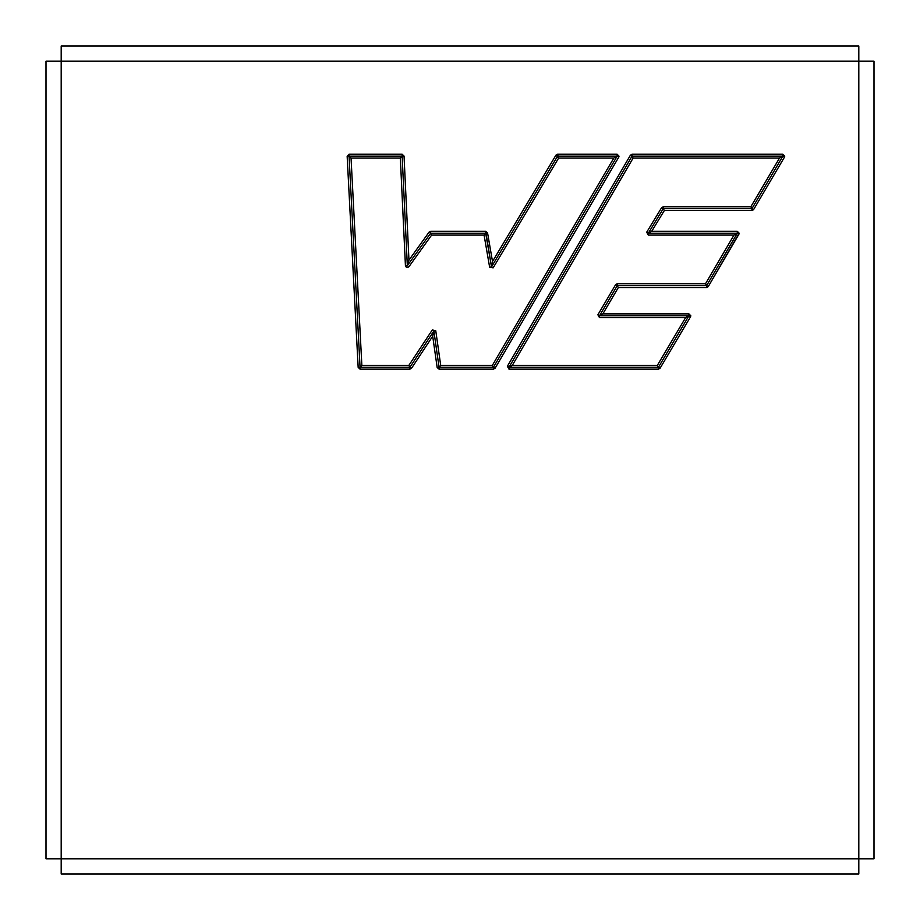 <?xml version="1.0" encoding="UTF-8"?>
<svg xmlns="http://www.w3.org/2000/svg" width="920" height="920" viewBox="0 0 920 920"><rect width="100%" height="100%" fill="white"/><g stroke="black" fill="none" stroke-linecap="round" stroke-linejoin="round"><path stroke-width="1.38" d="M688.919 313.869L688.919 315.767L690.817 315.767L688.919 313.869L690.817 315.767L690.552 316.733L660.088 368.218L658.456 369.15L509.001 369.15L507.368 366.298L630.407 155.192L632.04 154.249L782.839 154.249L782.839 156.147L784.748 156.147L782.839 154.249L784.748 156.147L784.484 157.113L753.572 209.633L751.928 210.565L664.309 210.565L651.693 231.311L737.288 231.311L737.288 233.208L739.185 233.208L737.288 231.311L739.185 233.208L738.932 234.163L708.239 286.614L706.606 287.558L618.32 287.558L602.841 313.869L688.919 313.869L602.841 313.869L618.32 287.558L706.606 287.558L708.239 286.614L739.185 233.208L737.288 233.208L738.932 234.163L737.288 233.208L737.288 231.311L651.693 231.311L648.312 233.208L737.288 233.208L706.606 285.66L708.239 286.614L706.606 285.66L706.606 287.558L706.606 285.66L617.24 285.66L618.32 287.558L617.24 285.66L599.518 315.767L602.841 313.869L599.518 315.767L688.919 315.767L688.919 313.869M617.136 154.249L617.136 156.147L619.033 156.147L617.136 154.249L619.033 156.147L618.78 157.102L495.086 368.207L493.453 369.15L439.058 369.15L437.172 367.517L432.699 336.214L411.504 368.299L409.917 369.15L360.053 369.15L358.156 367.344L347.15 156.25L349.048 154.249L402.143 154.249L404.041 156.055L408.963 260.13L429.099 232.105L430.64 231.311L485.679 231.311L487.554 232.886L492.51 261.51L555.933 155.169L557.566 154.249L617.136 154.249L557.566 154.249L555.933 155.169L558.635 158.044L493.143 267.858L489.635 267.202L484.081 235.106L431.606 235.106L408.871 266.777C407.272 267.973 406.122 267.628 405.433 265.765L400.338 158.044L351.049 158.044L361.859 365.355L408.894 365.355L432.296 329.947L435.758 330.717L440.703 365.355L492.361 365.355L613.824 158.044L558.635 158.044L613.824 158.044L492.361 365.355L493.453 367.252L617.136 156.147L613.824 158.044L617.136 156.147L493.453 367.252L492.361 365.355L440.703 365.355L439.058 367.252L493.453 367.252L439.058 367.252L440.703 365.355L435.758 330.717L432.296 329.947L408.894 365.355L361.859 365.355L351.049 158.044L400.338 158.044L405.433 265.765L407.33 265.673L402.143 156.147L400.338 158.044L402.143 156.147L407.33 265.673L405.433 265.765C406.122 267.628 407.272 267.973 408.871 266.777L407.33 265.673L408.871 266.777L431.606 235.106L430.64 233.208L407.33 265.673L430.64 233.208L431.606 235.106L484.081 235.106L485.679 233.208L430.64 233.208L485.679 233.208L484.081 235.106L489.635 267.202L491.51 266.88L485.679 231.311L430.64 231.311L430.64 233.208L429.099 232.105L408.963 260.13L407.33 265.673L408.963 260.13L404.041 156.055L402.143 156.147L404.041 156.055L402.143 154.249L402.143 156.147L402.143 154.249L349.048 154.249L349.048 156.147L402.143 156.147L349.048 156.147L351.049 158.044L349.048 156.147L360.053 367.252L361.859 365.355L360.053 367.252L349.048 156.147L347.15 156.25L358.156 367.344L360.053 367.252L358.156 367.344L360.053 369.15L360.053 367.252L409.917 367.252L408.894 365.355L409.917 367.252L360.053 367.252L360.053 369.15L409.917 369.15L409.917 367.252L409.917 369.15L411.504 368.299L409.917 367.252L433.872 330.993L432.296 329.947L433.872 330.993L409.917 367.252L411.504 368.299L432.699 336.214L433.872 330.993L435.758 330.717L433.872 330.993L439.058 367.252L433.872 330.993L432.699 336.214L437.172 367.517L439.058 367.252L437.172 367.517L439.058 369.15L439.058 367.252L439.058 369.15L493.453 369.15L493.453 367.252L493.453 369.15L495.086 368.207L493.453 367.252L495.086 368.207L618.78 157.102L617.136 156.147L557.566 156.147L491.51 266.88L493.143 267.858L558.635 158.044L557.566 154.249L557.566 156.147L555.933 155.169L492.51 261.51L487.554 232.886L485.679 231.311L485.679 233.208L487.554 232.886L485.679 233.208L491.51 266.88L489.635 267.202L493.143 267.858L491.51 266.88L492.51 261.51L491.51 266.88L557.566 156.147L617.136 156.147L618.78 157.102L619.033 156.147L617.136 156.147L617.136 154.249M61.191 61.191L61.191 858.808L858.808 858.808L858.808 61.191L61.191 61.191L874 61.191L858.808 61.191L858.808 858.808L874 858.808L874 61.191L874 858.808L46 858.808L46 61.191L46 858.808L61.191 858.808L61.191 874L858.808 874L858.808 858.808L858.808 874L61.191 874L61.191 46L61.191 61.191L46 61.191L61.191 61.191M658.456 367.252L657.374 365.355L512.313 365.355L509.001 367.252L658.456 367.252L660.088 368.218L690.552 316.733L690.817 315.767L688.919 315.767L690.552 316.733L688.919 315.767L658.456 367.252L658.456 369.15L660.088 368.218L658.456 367.252L509.001 367.252L512.313 365.355L633.132 158.044L632.04 156.147L509.001 367.252L632.04 156.147L633.132 158.044L512.313 365.355L657.374 365.355L685.584 317.664L599.518 317.664L597.885 314.801L615.595 284.694L617.24 283.762L705.513 283.762L733.976 235.106L648.312 235.106L646.691 232.219L661.618 207.678L663.24 206.77L750.846 206.77L779.527 158.044L633.132 158.044L779.527 158.044L782.839 156.147L632.04 156.147L782.839 156.147L751.928 208.667L663.24 208.667L648.312 233.208L651.693 231.311L664.309 210.565L663.24 208.667L664.309 210.565L751.928 210.565L751.928 208.667L751.928 210.565L753.572 209.633L751.928 208.667L753.572 209.633L784.484 157.113L782.839 156.147L784.484 157.113L784.748 156.147L782.839 156.147L782.839 154.249L632.04 154.249L632.04 156.147L632.04 154.249L630.407 155.192L632.04 156.147L630.407 155.192L507.368 366.298L509.001 367.252L509.001 369.15L658.456 369.15L658.456 367.252L688.919 315.767L599.518 315.767L617.24 285.66L706.606 285.66L705.513 283.762L617.24 283.762L617.24 285.66L617.24 283.762L615.595 284.694L617.24 285.66L615.595 284.694L597.885 314.801L599.518 315.767L597.885 314.801L599.518 317.664L599.518 315.767L599.518 317.664L685.584 317.664L688.919 315.767L685.584 317.664L657.374 365.355L658.456 367.252M858.808 46L61.191 46L858.808 46L858.808 61.191L858.808 46M347.15 156.25L349.048 156.147L349.048 154.249L347.15 156.25M429.099 232.105L430.64 233.208L430.64 231.311L429.099 232.105M507.368 366.298L509.001 369.15L509.001 367.252L507.368 366.298M705.513 283.762L706.606 285.66L737.288 233.208L733.976 235.106L705.513 283.762M733.976 235.106L737.288 233.208L648.312 233.208L648.312 235.106L733.976 235.106M648.312 235.106L648.312 233.208L646.691 232.219L648.312 235.106M646.691 232.219L648.312 233.208L663.24 208.667L661.618 207.678L646.691 232.219M661.618 207.678L663.24 208.667L663.24 206.77L661.618 207.678M663.24 206.77L663.24 208.667L751.928 208.667L750.846 206.77L663.24 206.77M750.846 206.77L751.928 208.667L782.839 156.147L779.527 158.044L750.846 206.77"/></g></svg>
